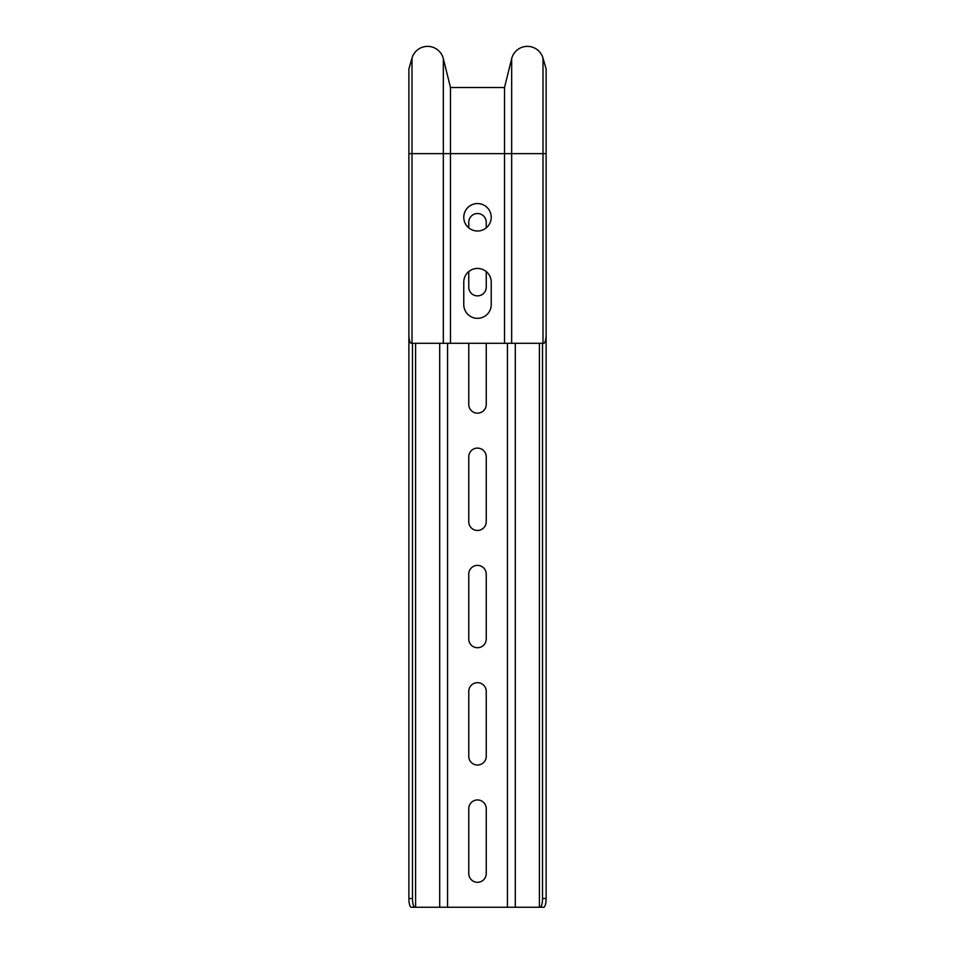 <?xml version="1.0" encoding="UTF-8"?>
<svg xmlns="http://www.w3.org/2000/svg" width="955" height="955" viewBox="0 0 955 955"><rect width="100%" height="100%" fill="white"/><g stroke="black" fill="none" stroke-linecap="round" stroke-linejoin="round"><path stroke-width="1.43" d="M412.476 343.299L412.476 898.512A8.738 2.399 90 0 0 414.876 907.25L540.124 907.25A8.738 2.399 -90 0 0 542.524 898.512L546.117 898.512A8.738 2.399 90 0 1 543.717 907.25L540.124 907.25M546.117 898.512L546.117 153.648L408.883 153.648L408.883 898.512L412.476 898.512M414.876 907.25L411.283 907.25A8.738 2.399 -90 0 1 408.883 898.512M542.524 343.299L542.524 898.512M507.439 343.299L507.439 907.25M468.762 691.396L468.762 756.276A8.738 8.738 0 0 0 477.5 765.015A8.738 8.738 0 0 0 486.238 756.276L486.238 691.396A8.738 8.738 0 0 0 477.5 682.67A8.738 8.738 0 0 0 468.762 691.396M468.762 808.682L468.762 873.562A8.738 8.738 0 0 0 477.5 882.301A8.738 8.738 0 0 0 486.238 873.562L486.238 808.682A8.738 8.738 0 0 0 477.5 799.944A8.738 8.738 0 0 0 468.762 808.682M447.561 343.299L447.561 907.25M486.238 574.122A8.738 8.738 0 0 0 477.5 565.384A8.738 8.738 0 0 0 468.762 574.122L468.762 639.002A8.738 8.738 0 0 0 477.5 647.729A8.738 8.738 0 0 0 486.238 639.002L486.238 574.122M486.238 456.836A8.738 8.738 0 0 0 477.5 448.098A8.738 8.738 0 0 0 468.762 456.836L468.762 521.717A8.738 8.738 0 0 0 477.5 530.455A8.738 8.738 0 0 0 486.238 521.717L486.238 456.836M468.762 343.299L468.762 404.431A8.738 8.738 0 0 0 477.5 413.169A8.738 8.738 0 0 0 486.238 404.431L486.238 343.299M486.238 227.863L486.238 222.276A8.738 8.738 0 0 0 477.5 213.538A8.738 8.738 0 0 0 468.762 222.276L468.762 227.863M468.762 271.578L468.762 287.145A8.738 8.738 0 0 0 477.5 295.883A8.738 8.738 0 0 0 486.238 287.145L486.238 271.578M546.117 69.023L543.001 58.112L543.001 343.299L543.717 343.299A8.738 2.399 90 0 0 546.117 334.56L546.117 69.023L543.001 58.112A16.223 16.223 0 0 0 511.665 58.673L504.515 87.526L450.485 87.526L443.335 58.673A16.223 16.223 0 0 0 411.999 58.112L408.883 69.023L408.883 153.648M504.515 87.526L504.515 343.299L450.485 343.299L450.485 87.526L443.335 58.673A16.223 16.223 0 0 0 411.999 58.112A16.223 16.223 0 0 1 443.335 58.673L443.335 343.299L411.283 343.299A8.738 2.399 -90 0 1 408.883 334.56M543.001 58.112A16.223 16.223 0 0 0 511.665 58.673A16.223 16.223 0 0 1 543.001 58.112M450.485 343.299L443.335 343.299M463.772 217.274A13.728 13.728 0 0 0 484.364 229.164A13.728 13.728 0 0 0 484.364 205.397A13.728 13.728 0 0 0 463.772 217.274M463.772 304.621A13.728 13.728 0 0 0 477.5 318.337A13.728 13.728 0 0 0 491.228 304.621L491.228 282.155A13.728 13.728 0 0 0 477.5 268.439A13.728 13.728 0 0 0 463.772 282.155L463.772 304.621M543.001 343.299L504.515 343.299M439.706 343.299L439.706 907.25M415.592 343.299L415.592 907.25M539.408 343.299L539.408 907.25M515.294 343.299L515.294 907.25M411.999 343.299L411.999 58.112M511.665 343.299L511.665 58.673"/></g></svg>
